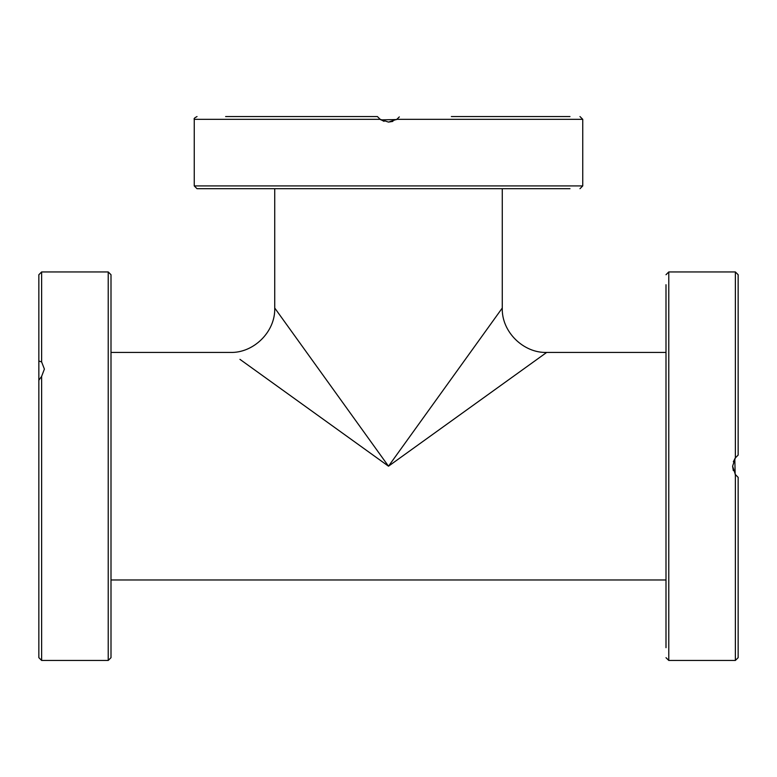 <?xml version="1.0" encoding="UTF-8"?>
<svg xmlns="http://www.w3.org/2000/svg" width="777" height="777" viewBox="0 0 777 777"><rect width="100%" height="100%" fill="white"/><g stroke="black" fill="none" stroke-linecap="round" stroke-linejoin="round"><path stroke-width="1.17" d="M665.996 579.972L111.004 579.972M665.996 352.428L546.678 352.428L537.053 359.343M239.947 359.343L388.5 466.2L546.678 352.428C523.562 353.214 501.476 331.886 502.272 308.022L388.5 466.2L274.728 308.022L274.728 188.704M274.728 308.022C275.524 331.886 253.438 353.214 230.322 352.428L111.004 352.428M502.272 188.704L502.272 308.022M41.628 361.956L44.396 369.075L41.628 376.369L38.85 380.235L38.85 361.014L41.628 361.956L41.628 271.95L38.85 274.728L38.85 361.014M111.004 657.672L111.004 274.728L108.226 271.95L108.226 660.45L111.004 657.672M111.004 334.431L111.004 306.536M111.004 625.864L111.004 597.969M38.85 409.023L38.85 389.801M38.85 306.536L38.85 274.728M38.85 380.235L38.85 657.672L41.628 660.45L41.628 376.369M735.159 474.223L734.819 458.673L735.566 457.634M396.523 119.541L380.973 119.881L379.934 119.134M665.996 340.773L665.996 303.312M665.996 284.712L665.996 647.688M737.8 477.029L735.372 474.524L732.604 466.2L733.313 470.58M735.042 474.057L735.809 475.077M735.421 457.808L733.342 461.742M735.372 457.876L738.15 455.099L738.15 274.728L735.372 271.95L735.372 457.876L732.604 466.2M735.372 474.524L735.372 660.45L738.15 657.672L738.15 477.301M665.996 400.854L665.996 403.35M665.996 529.05L665.996 531.546M665.996 610.499L665.996 591.627M399.329 116.9L396.824 119.328L582.75 119.328L582.75 185.926L194.25 185.926L197.028 188.704L569.988 188.704M551.388 188.704L513.927 188.704M225.612 116.55L377.399 116.55L380.176 119.328L388.5 122.096L392.88 121.387M380.108 119.279L384.042 121.358M396.357 119.658L397.377 118.891M532.799 116.55L488.539 116.55M451.35 116.55L569.988 116.55M396.824 119.328L388.5 122.096M244.201 116.55L254.467 116.55M323.154 188.704L325.65 188.704M225.612 188.704L244.201 188.704M735.372 660.45L668.774 660.45L668.774 271.95L665.996 274.728M194.25 185.926L194.25 119.328L380.176 119.328M108.226 271.95L41.628 271.95M108.226 660.45L41.628 660.45M735.372 271.95L668.774 271.95M668.774 660.45L665.996 657.672M582.75 185.926L579.972 188.704M194.25 119.328C193.658 118.726 194.58 117.803 197.028 116.55M582.75 119.328L579.972 116.55"/></g></svg>
